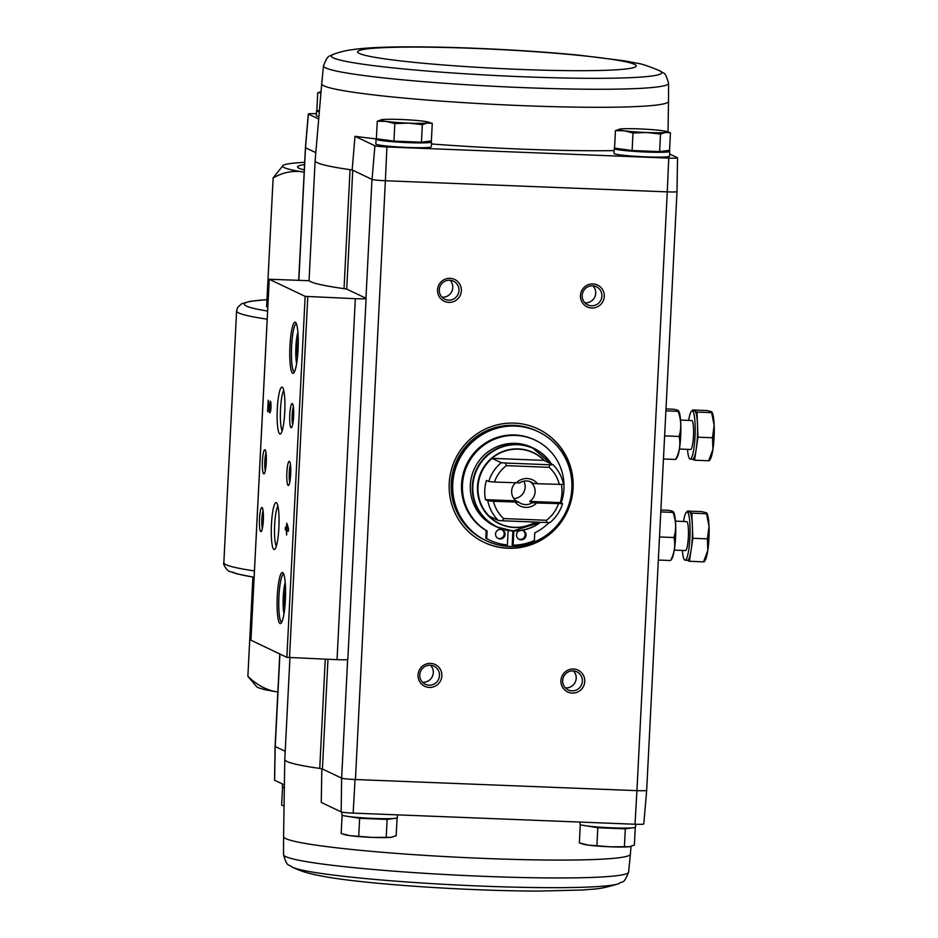 <?xml version="1.0" encoding="UTF-8"?>
<svg xmlns="http://www.w3.org/2000/svg" width="938" height="938" viewBox="0 0 938 938"><rect width="100%" height="100%" fill="white"/><g stroke="black" fill="none" stroke-linecap="round" stroke-linejoin="round"><path stroke-width="1.41" d="M247.878 676.357L256.566 686.581A130.429 8.876 2.9 0 0 275.608 691.623C265.864 689.805 256.625 684.717 247.878 676.357L252.908 577.093M275.608 691.623A130.429 8.876 2.9 0 0 277.847 691.974M267.799 307.019L266.603 306.82L273.134 177.95C282.573 172.533 292.175 170.482 301.942 171.795A130.429 8.876 2.9 0 0 304.182 172.146M304.287 169.907A115.456 7.856 -177.1 0 1 297.815 167.445A115.456 7.856 -177.1 0 1 304.557 164.584M304.674 162.333A130.429 8.876 2.9 0 0 286.172 164.291A130.429 8.876 2.9 0 0 282.959 165.545A130.429 8.876 2.9 0 0 301.942 171.795M282.959 165.545L273.134 177.95M635.014 824.244A10.904 0.739 2.9 0 0 643.785 823.963L646.681 790.335A12.088 0.821 -177.1 0 1 646.681 790.335A12.088 0.821 -177.1 0 1 636.937 790.64L635.014 824.244L353.169 813.117L355.045 779.513L636.515 790.628A12.077 0.821 2.9 0 0 646.669 790.324L677.002 191.598A12.088 0.821 -177.1 0 1 667.258 191.88L636.937 790.64M347.646 659.52L341.643 778.141L341.162 811.921A10.904 0.739 2.9 0 0 353.169 813.117M341.162 811.921L321.253 802.436L321.84 768.726M346.72 289.15L352.747 170.235A14.492 0.985 2.9 0 0 350.062 169.661A176.321 11.995 2.9 0 0 352.172 169.954L372.046 179.416A12.088 0.821 2.9 0 0 385.377 180.741L355.455 779.525A12.077 0.821 2.9 0 1 341.643 778.141L322.414 768.996A14.492 0.985 2.9 0 0 319.729 768.421A176.321 11.995 2.9 0 1 284.789 759.475A176.321 11.995 2.9 0 1 284.789 759.44L289.948 657.644M284.39 784.895L274.635 780.252L275.174 746.507L285.199 751.279M318.908 116.558A27.777 1.888 -177.1 0 1 316.317 115.632L316.563 110.813A27.777 1.888 -177.1 0 1 317.173 110.461M318.697 119.009L308.379 114.096A10.904 0.739 2.9 0 1 308.297 114.002L305.413 147.629A12.088 0.821 2.9 0 0 305.507 147.747L308.379 114.096M316.423 113.697A10.904 0.739 2.9 0 0 308.297 114.002M352.172 169.954L354.998 136.291L374.907 145.765A10.904 0.739 2.9 0 0 386.913 146.961L668.759 158.1A10.904 0.739 2.9 0 0 677.541 157.807A10.904 0.739 2.9 0 0 677.459 157.713L669.626 153.984M374.907 145.765L372.046 179.416M305.507 147.747L298.87 280.169M315.813 152.648L305.577 147.77M615.445 130.628L614.554 148.157L632.118 150.514L659.625 151.604L669.556 150.326L670.447 132.797L665.534 132.434L660.516 134.075L646.81 132.528L633.009 132.985L624.274 130.804L615.445 130.628L620.464 128.987A24.154 1.641 -177.1 0 1 639.177 128.893A24.154 1.641 -177.1 0 1 661.712 130.617A24.154 1.641 -177.1 0 1 666.343 131.472A24.154 1.641 -177.1 0 1 665.534 132.434A24.154 1.641 -177.1 0 1 646.81 132.528A24.154 1.641 -177.1 0 1 624.274 130.804A24.154 1.641 -177.1 0 1 619.69 129.116A24.154 1.641 -177.1 0 1 620.464 128.987M377.264 121.213L376.373 138.754L393.937 141.11L421.443 142.201L431.374 140.923L432.266 123.394L427.341 123.03L422.335 124.66L408.628 123.124L394.828 123.582L386.093 121.401L377.264 121.213L382.282 119.583A24.154 1.641 -177.1 0 1 400.995 119.489A24.154 1.641 -177.1 0 1 423.53 121.213A24.154 1.641 -177.1 0 1 428.162 122.069A24.154 1.641 -177.1 0 1 427.341 123.03A24.154 1.641 -177.1 0 1 408.628 123.124A24.154 1.641 -177.1 0 1 386.093 121.401A24.154 1.641 -177.1 0 1 381.508 119.712A24.154 1.641 -177.1 0 1 382.282 119.583M320.948 92.733L317.724 92.874L316.833 110.414L319.401 110.754M275.092 746.367A12.088 0.821 2.9 0 0 275.08 746.402L274.553 780.146A10.904 0.739 2.9 0 0 274.635 780.252M279.77 653.974L275.092 746.402A12.088 0.821 2.9 0 0 275.174 746.507M275.092 746.402A12.077 0.821 2.9 0 0 275.244 746.542L279.923 654.044M341.713 778.177A12.088 0.821 2.9 0 0 355.045 779.513M365.949 298.272L347.048 289.267A14.492 0.985 2.9 0 0 344.281 288.693A177.282 12.053 2.9 0 1 308.895 280.708L269.206 279.243L305.155 296.361L355.326 298.683A12.077 0.821 2.9 0 0 366.101 298.413A12.077 0.821 2.9 0 0 365.949 298.272L371.976 179.381M507.986 548.261A62.799 61.826 -64.5 0 1 484.16 542.399A62.799 61.826 -64.5 0 1 455.329 459.116A62.799 61.826 -64.5 0 1 538.142 428.994A62.799 61.826 -64.5 0 1 571.219 500.493A62.799 61.826 -64.5 0 1 507.986 548.261M591.749 308.016A12.077 11.889 -64.5 0 1 582.357 289.561A12.077 11.889 -64.5 0 1 602.982 290.381A12.077 11.889 -64.5 0 1 591.749 308.016M572.25 693.076A12.077 11.889 -64.5 0 1 562.847 674.621A12.077 11.889 -64.5 0 1 583.471 675.43A12.077 11.889 -64.5 0 1 572.25 693.076M429.334 687.437A12.077 11.889 -64.5 0 1 419.943 668.982A12.077 11.889 -64.5 0 1 440.567 669.791A12.077 11.889 -64.5 0 1 429.334 687.437M448.845 302.376A12.077 11.889 -64.5 0 1 439.441 283.921A12.077 11.889 -64.5 0 1 460.066 284.73A12.077 11.889 -64.5 0 1 448.845 302.376M385.788 180.764L666.848 191.856M429.581 141.157A27.777 1.888 -177.1 0 1 431.222 141.638A27.777 1.888 -177.1 0 1 431.574 141.966L431.328 146.774A27.777 1.888 -177.1 0 1 403.492 147.254A27.777 1.888 -177.1 0 1 375.857 143.971L376.091 139.152A27.777 1.888 -177.1 0 1 376.713 138.801M667.762 150.561A27.777 1.888 -177.1 0 1 669.415 151.053A27.777 1.888 -177.1 0 1 669.755 151.37L669.521 156.189A27.777 1.888 -177.1 0 1 641.674 156.669A27.777 1.888 -177.1 0 1 614.038 153.375L614.284 148.556A27.777 1.888 -177.1 0 1 614.894 148.204M354.998 136.291A175.136 11.913 2.9 0 0 376.337 138.918M431.48 143.971A175.136 11.913 2.9 0 0 614.179 150.619M668.759 158.1L667.258 191.88M385.377 180.741L386.913 146.961M286.747 523.216L286.524 527.648L285.433 527.121L285.293 529.818L286.395 530.345L286.594 534.977L286.817 530.545L288.341 531.271L288.482 528.575L286.747 523.216M270.355 401.218L269.933 410.082L268.209 400.209L267.623 411.759L268.502 403.234L269.194 410.668A5.792 0.938 -87.7 0 0 269.827 412.79A5.792 0.938 -87.7 0 0 270.988 407.233A5.792 0.938 -87.7 0 0 270.355 401.218M280.04 623.535A25.607 4.127 -87.7 0 0 281.001 623.289A25.607 4.127 -87.7 0 0 285.457 598.186A25.607 4.127 -87.7 0 0 282.995 572.813A25.607 4.127 -87.7 0 0 277.355 594.891A25.607 4.127 -87.7 0 0 280.04 623.535M292.715 373.254A25.607 4.127 -87.7 0 0 293.688 373.007A25.607 4.127 -87.7 0 0 298.132 347.904A25.607 4.127 -87.7 0 0 295.681 322.531A25.607 4.127 -87.7 0 0 290.03 344.609A25.607 4.127 -87.7 0 0 292.715 373.254M291.097 427.681A12.077 1.946 -87.7 0 0 291.554 427.576A12.077 1.946 -87.7 0 0 293.641 415.733A12.077 1.946 -87.7 0 0 292.492 403.762A12.077 1.946 -87.7 0 0 289.819 414.174A12.077 1.946 -87.7 0 0 291.097 427.681M288.165 485.45A12.077 1.946 -87.7 0 0 288.623 485.333A12.077 1.946 -87.7 0 0 290.721 473.491A12.077 1.946 -87.7 0 0 289.561 461.519A12.077 1.946 -87.7 0 0 286.899 471.931A12.077 1.946 -87.7 0 0 288.165 485.45M279.829 433.977A23.497 3.787 -87.7 0 0 280.72 433.755A23.497 3.787 -87.7 0 0 284.8 410.715A23.497 3.787 -87.7 0 0 282.549 387.429A23.497 3.787 -87.7 0 0 277.367 407.69A23.497 3.787 -87.7 0 0 279.829 433.977M273.978 549.492A23.497 3.787 -87.7 0 0 274.869 549.269A23.497 3.787 -87.7 0 0 278.949 526.23A23.497 3.787 -87.7 0 0 276.698 502.944A23.497 3.787 -87.7 0 0 271.516 523.205A23.497 3.787 -87.7 0 0 273.978 549.492M263.742 473.819A12.077 1.946 -87.7 0 0 264.199 473.702A12.077 1.946 -87.7 0 0 266.298 461.859A12.077 1.946 -87.7 0 0 265.137 449.888A12.077 1.946 -87.7 0 0 262.476 460.312A12.077 1.946 -87.7 0 0 263.742 473.819M260.811 531.576A12.077 1.946 -87.7 0 0 261.268 531.459A12.077 1.946 -87.7 0 0 263.367 519.617A12.077 1.946 -87.7 0 0 262.218 507.657A12.077 1.946 -87.7 0 0 259.545 518.069A12.077 1.946 -87.7 0 0 260.811 531.576M250.962 640.208L286.864 657.35L337.035 659.672A12.077 0.821 2.9 0 0 347.822 659.402L366.101 298.413M263.097 510.741A9.99 1.606 -87.7 0 0 261.878 519.558A9.99 1.606 -87.7 0 0 262.394 528.457M266.029 452.984A9.99 1.606 -87.7 0 0 264.809 461.801A9.99 1.606 -87.7 0 0 265.325 470.688M277.918 506.098A20.695 3.33 -87.7 0 0 274.6 526.066A20.695 3.33 -87.7 0 0 276.335 546.233M283.768 390.583A20.695 3.33 -87.7 0 0 280.45 410.539A20.695 3.33 -87.7 0 0 282.186 430.706M290.452 464.603A9.99 1.606 -87.7 0 0 289.232 473.432A9.99 1.606 -87.7 0 0 289.748 482.32M293.371 406.846A9.99 1.606 -87.7 0 0 292.152 415.675A9.99 1.606 -87.7 0 0 292.668 424.562M298.225 338.911L297.006 347.095L297.487 357.179M296.326 323.669A24.154 3.893 -87.7 0 0 291.577 347.001A24.154 3.893 -87.7 0 0 294.215 371.858A24.154 3.893 -87.7 0 0 294.426 371.929M285.551 589.205L284.331 597.377L284.8 607.461M283.651 573.95A24.154 3.893 -87.7 0 0 278.891 597.283A24.154 3.893 -87.7 0 0 281.541 622.152A24.154 3.893 -87.7 0 0 281.74 622.211M270.566 410.117L270.625 410.727A5.792 0.938 -87.7 0 0 270.625 410.75L269.194 410.668M270.965 403.95L270.214 403.915M286.829 527.66L286.723 529.876L285.293 529.818M286.723 529.876L287.825 530.404L286.395 530.345M288.376 530.662L286.817 530.545M287.556 528.141L287.04 526.124L286.958 527.848L288.376 528.164M287.872 526.148L287.04 526.124M285.48 597.424L284.331 597.377M298.155 347.13L297.006 347.095M668.032 132L668.513 101.339A173.612 11.807 2.9 0 1 508.783 105.068A173.612 11.807 2.9 0 1 323.903 85.827A173.612 11.807 2.9 0 1 321.722 83.775L315.121 160.656A176.321 11.995 2.9 0 0 315.121 160.679A176.321 11.995 2.9 0 0 350.062 169.661L344.035 288.658M448.622 300.137A9.99 9.826 -64.5 0 1 440.25 285.961A9.99 9.826 -64.5 0 1 458.67 292.539A9.99 9.826 -64.5 0 1 448.622 300.137M450.064 280.263A9.99 9.826 -64.5 0 1 442.021 297.17M429.112 685.197A9.99 9.826 -64.5 0 1 420.74 671.022A9.99 9.826 -64.5 0 1 439.172 677.599A9.99 9.826 -64.5 0 1 429.112 685.197M430.565 665.323A9.99 9.826 -64.5 0 1 422.51 682.231M572.016 690.837A9.99 9.826 -64.5 0 1 563.644 676.661A9.99 9.826 -64.5 0 1 582.076 683.239A9.99 9.826 -64.5 0 1 572.016 690.837M573.47 670.963A9.99 9.826 -64.5 0 1 565.426 687.882M591.526 305.776A9.99 9.826 -64.5 0 1 583.155 291.601A9.99 9.826 -64.5 0 1 601.586 298.178A9.99 9.826 -64.5 0 1 591.526 305.776M592.98 285.914A9.99 9.826 -64.5 0 1 584.925 302.822M537.955 428.901A62.799 61.826 -64.5 0 1 570.82 500.423A62.799 61.826 -64.5 0 1 507.599 548.085A62.799 61.826 -64.5 0 1 483.973 542.305M662.779 151.206A20.964 1.43 -177.1 0 1 641.615 151.37A20.964 1.43 -177.1 0 1 621.167 149.048M669.755 151.37A27.777 1.888 -177.1 0 1 641.92 151.85A27.777 1.888 -177.1 0 1 614.284 148.556M424.597 141.79A20.964 1.43 -177.1 0 1 403.434 141.966A20.964 1.43 -177.1 0 1 382.985 139.645M431.574 141.966A27.777 1.888 -177.1 0 1 403.739 142.447A27.777 1.888 -177.1 0 1 376.091 139.152M319.319 111.786A27.777 1.888 -177.1 0 1 316.563 110.813M317.724 92.874L320.96 91.607M428.162 122.069L432.266 123.394M393.937 141.11L394.828 123.582M421.443 142.201L422.335 124.66M659.625 151.604L660.516 134.075M632.118 150.514L633.009 132.985M666.343 131.472L670.447 132.797M587.938 826.061A21.691 1.477 2.9 0 0 607.672 827.937A21.691 1.477 2.9 0 0 627.499 828.066M582.041 825.147L597.811 827.738L625.318 828.829L634.92 827.504M580.165 822.075L580.047 824.338A27.777 1.888 2.9 0 0 580.399 824.666A27.777 1.888 2.9 0 0 609.935 827.738A27.777 1.888 2.9 0 0 635.53 827.152L635.671 824.268M282.467 783.969L282.326 786.595A27.777 1.888 2.9 0 0 282.678 786.912A27.777 1.888 2.9 0 0 284.355 787.404L282.526 787.627L284.343 787.873M349.757 816.658A21.691 1.477 2.9 0 0 369.49 818.534A21.691 1.477 2.9 0 0 389.317 818.663M343.859 815.743L359.629 818.335L387.136 819.413L396.727 818.1M342.007 812.132L341.866 814.934A27.777 1.888 2.9 0 0 342.218 815.251A27.777 1.888 2.9 0 0 371.753 818.335A27.777 1.888 2.9 0 0 397.349 817.737L397.489 814.864M397.067 818.147L396.176 835.676L391.158 837.306L372.445 837.4L349.909 835.676L341.174 833.507L342.065 815.966M359.629 818.335L358.738 835.864M387.136 819.413L386.245 836.954M391.932 837.188L391.158 837.306A24.154 1.641 2.9 0 0 391.932 837.188A24.154 1.641 2.9 0 0 392.049 837.165M342.991 834.105L345.278 834.82A24.154 1.641 2.9 0 0 349.909 835.676A24.154 1.641 2.9 0 0 372.445 837.4A24.154 1.641 2.9 0 0 391.158 837.306M282.526 787.627L281.646 805.167L284.062 805.953M635.249 827.551L634.369 845.079L629.351 846.721L610.626 846.815L588.091 845.091L579.356 842.91L580.247 825.381M597.811 827.738L596.931 845.267M625.318 828.829L624.427 846.357M630.242 846.568L629.351 846.721A24.154 1.641 2.9 0 0 630.113 846.592A24.154 1.641 2.9 0 0 630.23 846.568L630.113 846.592M581.173 843.508L583.459 844.235A24.154 1.641 2.9 0 0 588.091 845.091A24.154 1.641 2.9 0 0 610.626 846.815A24.154 1.641 2.9 0 0 629.351 846.721M529.689 501.408L560.267 502.616L562.554 503.694L536.583 503.003L532.327 502.662L529.689 501.408A11.877 11.69 115.5 0 0 530.662 482.144L533.3 483.41L537.556 483.75L563.539 484.442A39.126 38.528 -64.5 0 0 553.045 464.744L544.005 460.382A39.22 38.61 -64.5 0 0 491.911 458.33L501.197 462.692L505.277 463.02L506.368 465.647L549.152 467.335L549.727 464.779L553.045 464.744M560.267 502.616A39.126 38.528 115.5 0 0 561.463 484.536M533.3 483.41A11.877 11.69 -64.5 0 0 519.687 482.871L494.455 482.05L488.757 481.499L486.459 480.408A39.126 38.528 115.5 0 0 485.485 499.661L516.064 500.869L518.702 502.123L493.482 501.302L487.772 500.751L485.485 499.661M562.554 503.694A39.126 38.528 -64.5 0 1 550.114 522.501L546.795 522.536L546.467 520.273L503.694 518.585L502.358 520.778L498.266 520.449L488.979 516.088A39.22 38.61 -64.5 0 0 514.516 527.308A39.22 38.61 -64.5 0 0 535.481 522.091M488.757 481.499A39.126 38.528 -64.5 0 1 501.197 462.692M498.266 520.449A39.126 38.528 -64.5 0 1 487.772 500.751M549.152 467.335A34.296 33.768 -64.5 0 1 559.353 484.618M558.38 503.87A34.296 33.768 -64.5 0 1 546.467 520.273M494.455 482.05A34.296 33.768 -64.5 0 1 506.368 465.647M503.694 518.585A34.296 33.768 -64.5 0 1 493.482 501.302M516.252 482.918A14.492 14.269 -64.5 0 1 537.556 483.75M536.583 503.003A14.492 14.269 -64.5 0 1 515.279 502.17M531.905 447.414A43.476 42.808 115.5 0 0 474.569 468.273A43.476 42.808 115.5 0 0 494.525 525.925L496.519 526.875A43.476 42.808 -64.5 0 1 476.551 469.223A43.476 42.808 -64.5 0 1 533.886 448.364A43.476 42.808 -64.5 0 1 551.485 463.993L531.905 447.414M509.252 546.408A60.384 59.446 -64.5 0 1 486.341 540.757A60.384 59.446 -64.5 0 1 458.623 460.687A60.384 59.446 -64.5 0 1 538.248 431.715A60.384 59.446 -64.5 0 1 570.058 500.47A60.384 59.446 -64.5 0 1 509.252 546.408M561.159 503.038A51.449 50.652 115.5 0 0 535.328 440.227A51.449 50.652 115.5 0 0 468.519 462.844A51.449 50.652 115.5 0 0 487.103 530.99L486.189 530.556L485.802 538.224A55.072 54.216 115.5 0 0 488.452 539.573L489.366 540.007A55.072 54.216 115.5 0 0 507.399 544.966L508.126 530.462M486.189 530.556A51.449 50.652 -64.5 0 1 467.605 462.411A51.449 50.652 -64.5 0 1 534.414 439.793L535.328 440.227M512.898 530.943L512.195 544.755L513.109 545.189A55.072 54.216 115.5 0 0 534.355 540.534L534.742 532.878A51.449 50.652 115.5 0 0 549.129 522.513M486.341 540.757L485.579 540.394A60.384 59.446 -64.5 0 1 457.861 460.324A60.384 59.446 -64.5 0 1 537.486 431.351L537.415 431.316A60.384 59.446 -64.5 0 1 537.451 431.339L538.248 431.715M484.817 540.03A60.384 59.446 -64.5 0 1 457.087 459.96A60.384 59.446 -64.5 0 1 536.724 430.988L537.415 431.316A60.384 59.446 -64.5 0 0 457.779 460.288A60.384 59.446 -64.5 0 0 485.509 540.358L485.544 540.382A60.384 59.446 -64.5 0 1 485.509 540.358L484.817 540.03M513.836 530.967L513.109 545.189M487.103 530.99L486.716 538.658L485.802 538.224M486.716 538.658A55.072 54.216 115.5 0 0 489.366 540.007M495.545 534.015A4.831 4.76 115.5 0 0 504.597 536.243A4.831 4.76 115.5 0 0 502.381 529.841A4.831 4.76 115.5 0 0 495.545 534.015M497.785 538.318A4.831 4.76 115.5 0 0 501.912 529.642M519.124 530.756A4.831 4.76 115.5 0 0 519.195 539.385A4.831 4.76 115.5 0 0 525.561 537.075A4.831 4.76 115.5 0 0 522.267 530.31M518.749 539.151A4.831 4.76 115.5 0 0 522.876 530.474M502.358 520.778L546.795 522.536M491.911 458.33L544.005 460.382M505.277 463.02L549.727 464.779M515.431 482.882A11.877 11.69 115.5 0 0 516.064 500.869M532.327 502.662A11.877 11.69 -64.5 0 1 518.702 502.123M523.826 481.159A11.877 11.69 -64.5 0 1 513.895 498.606M692.455 410.879L692.584 409.976L694.788 411.032A24.154 3.893 -87.7 0 0 694.519 410.961L692.138 410.867A24.154 3.893 -87.7 0 0 688.644 420.4M687.495 449.361A24.154 3.893 -87.7 0 0 690.227 459.139L692.619 459.233A24.154 3.893 -87.7 0 0 696.266 448.704L694.554 460.206L692.479 459.221M694.788 411.032L696.993 412.075L697.485 424.633A24.154 3.893 -87.7 0 0 694.788 411.032M697.978 437.19L696.266 448.704A24.154 3.893 -87.7 0 0 697.485 424.633L697.978 437.19L712.517 437.765L714.158 425.289L711.461 411.688L707.123 410.551L692.584 409.976M690.227 459.139A24.154 3.893 -87.7 0 0 695.046 435.982A24.154 3.893 -87.7 0 0 692.408 410.938A24.154 3.893 -87.7 0 0 692.138 410.867M679.417 449.044L690.614 449.478A14.492 2.333 -87.7 0 0 693.499 435.595A14.492 2.333 -87.7 0 0 691.916 420.564A14.492 2.333 -87.7 0 0 691.752 420.517L680.554 420.083M696.993 412.075L711.532 412.65L711.461 411.688M709.022 459.819L712.939 449.361L712.517 437.765M694.554 460.206L709.093 460.781M709.515 460.464L710.429 458.94A24.154 3.893 -87.7 0 0 712.939 449.361A24.154 3.893 -87.7 0 0 714.158 425.289A24.154 3.893 -87.7 0 0 712.259 412.65L711.965 412.075M665.992 408.933L673.719 409.238C677.975 410.047 679.44 410.75 678.115 411.336L665.898 410.856M678.549 410.762L678.115 411.336C681.234 419.79 681.563 428.162 679.1 436.451C680.754 444.202 679.616 451.882 675.688 459.468L663.459 458.987M675.688 459.468L677.084 457.51A24.036 3.869 92.3 0 0 680.765 434.587A24.036 3.869 92.3 0 0 678.901 411.442L678.561 410.75M679.1 436.451L664.62 435.877M687.331 511.96L687.46 511.058L689.665 512.113A24.154 3.893 -87.7 0 0 689.395 512.042L687.015 511.949A24.154 3.893 -87.7 0 0 683.521 521.481M682.383 550.442A24.154 3.893 -87.7 0 0 685.115 560.209L687.495 560.303A24.154 3.893 -87.7 0 0 691.142 549.774L689.43 561.287L687.355 560.303M689.665 512.113L691.869 513.156L692.361 525.714A24.154 3.893 -87.7 0 0 689.665 512.113M692.854 538.271L691.142 549.774A24.154 3.893 -87.7 0 0 692.361 525.714L692.854 538.271L707.404 538.846L709.034 526.37L706.337 512.769L702.011 511.632L687.46 511.058M685.115 560.209A24.154 3.893 -87.7 0 0 689.922 537.064A24.154 3.893 -87.7 0 0 687.284 512.007A24.154 3.893 -87.7 0 0 687.015 511.949M674.293 550.114L685.49 550.559A14.492 2.333 -87.7 0 0 688.375 536.665A14.492 2.333 -87.7 0 0 686.792 521.634A14.492 2.333 -87.7 0 0 686.639 521.598L675.43 521.153M691.869 513.156L706.42 513.731L706.337 512.769M703.899 560.901L707.815 550.442L707.404 538.846M689.43 561.287L703.981 561.862M704.403 561.534L705.306 560.021A24.154 3.893 -87.7 0 0 707.815 550.442A24.154 3.893 -87.7 0 0 709.034 526.37A24.154 3.893 -87.7 0 0 707.135 513.731L706.853 513.156M660.868 510.002L668.595 510.307C672.851 511.128 674.328 511.82 673.003 512.406L660.774 511.925M670.564 560.537L671.96 558.591A24.036 3.869 92.3 0 0 675.641 535.668A24.036 3.869 92.3 0 0 673.777 512.523L673.437 511.831L673.003 512.406C676.122 520.86 676.45 529.231 673.988 537.521C675.641 545.283 674.492 552.951 670.564 560.537L658.335 560.056M673.988 537.521L659.508 536.958M254.116 577.292L236.505 573.763L229.998 571.512C228.086 572.121 222.353 564.008 223.842 562.718L236.599 310.982A169.075 11.502 2.9 0 0 238.721 312.952A169.075 11.502 2.9 0 0 267.189 319.178M223.842 562.718A169.075 11.502 2.9 0 0 225.976 564.688A169.075 11.502 2.9 0 0 254.433 570.914M232.753 572.192A161.828 11.01 2.9 0 0 254.116 577.233M266.967 299.679A161.828 11.01 2.9 0 0 246.237 306.011A161.828 11.01 2.9 0 0 267.6 311.064M327.972 659.285L322.414 768.996M305.155 296.361L286.864 657.35M269.241 279.266L250.95 640.255M355.326 298.683L337.035 659.672M307.793 296.631L289.502 657.62M297.897 332.31A18.115 2.92 -87.7 0 0 296.666 363.428M285.222 582.592A18.115 2.92 -87.7 0 0 283.991 613.722M325.263 659.168L319.729 768.421M321.722 83.775L323.481 65.848A172.768 11.748 2.9 0 0 325.65 67.899A172.768 11.748 2.9 0 0 509.768 87.058A172.768 11.748 2.9 0 0 668.571 83.33L668.571 83.33C664.749 69.775 663.635 74.395 659.895 70.807L659.895 70.807C648.662 66.141 641.053 63.608 637.09 63.233L624.896 60.9L579.602 55.213C555.015 52.821 528.024 50.863 498.629 49.339C462.024 47.486 429.487 46.677 400.995 46.9C383.466 47.006 368.775 47.721 356.921 49.034C344.609 50.687 345.712 50.793 339.286 52.352L333.377 54.275A165.522 11.256 2.9 0 0 333.318 57.863A165.522 11.256 2.9 0 0 522.325 76.74A165.522 11.256 2.9 0 0 659.895 70.807M359.383 53.466A139.363 9.474 2.9 0 0 584.609 70.69A139.363 9.474 2.9 0 0 546.467 52.528A139.363 9.474 2.9 0 0 359.383 53.466M631.04 846.381L630.371 854.19A173.612 11.807 -177.1 0 1 511.116 859.337A173.612 11.807 -177.1 0 1 317.982 845.431A173.612 11.807 -177.1 0 1 283.581 836.614L284.789 759.475M630.371 854.19L628.612 872.117A172.768 11.748 -177.1 0 1 455.469 875.06A172.768 11.748 -177.1 0 1 283.522 854.635L283.522 854.635C287.345 868.189 288.447 863.558 292.199 867.146L292.199 867.146A165.522 11.256 -177.1 0 0 454.977 884.897A165.522 11.256 -177.1 0 0 618.717 883.69L618.717 883.69C597.436 890.244 594.751 888.591 582.897 890.021L537.251 891.1C512.547 890.994 485.497 890.209 456.103 888.755C419.509 886.902 387.054 884.417 358.726 881.321C341.303 879.434 326.752 877.241 315.098 874.744C303.009 871.859 304.123 871.859 297.885 869.655L292.199 867.146M489.214 516.146A39.126 38.528 -64.5 0 1 492.145 458.377M535.762 522.103A39.455 38.845 -64.5 0 1 514.411 527.508A39.455 38.845 -64.5 0 1 481.006 472.201A39.455 38.845 -64.5 0 1 544.638 460.746M540.569 522.29A43.476 42.808 -64.5 0 1 513.016 530.943A43.476 42.808 -64.5 0 1 496.519 526.875L513.039 530.943L540.616 522.29M540.358 522.278A43.148 42.491 -64.5 0 1 513.215 530.709A43.148 42.491 -64.5 0 1 478.474 466.678A43.148 42.491 -64.5 0 1 551.122 463.829M266.967 299.621L250.317 301.274L241.57 303.736L237.56 307.57L236.599 310.982M269.206 279.243L250.927 640.232M297.874 332.017L296.185 342.171L295.892 357.753L296.619 363.721M285.187 582.299L283.511 592.453L283.217 608.035L283.944 614.015M270.73 410.117L269.933 410.082M315.121 160.679L309.036 280.825M305.425 147.665L298.706 280.157M677.541 157.807L677.013 191.563M668.513 101.339L668.571 83.33M323.481 65.848C328.652 52.751 329.285 57.464 333.377 54.275M283.581 836.614L283.522 854.635M628.612 872.117C623.442 885.214 622.809 880.501 618.717 883.69"/></g></svg>
